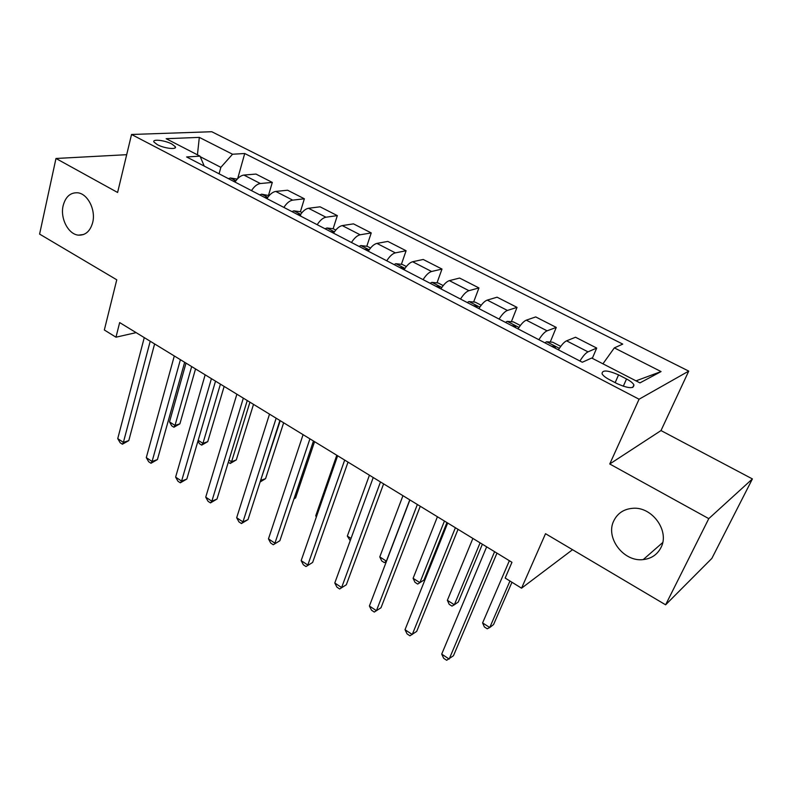 <?xml version="1.0" encoding="UTF-8"?>
<svg xmlns="http://www.w3.org/2000/svg" width="792" height="792" viewBox="0 0 792 792"><rect width="100%" height="100%" fill="white"/><g stroke="black" fill="none" stroke-linecap="round" stroke-linejoin="round"><path stroke-width="1.19" d="M92.684 222.532C90.209 231.254 85.457 235.452 78.448 235.145C68.32 234.402 59.994 218.295 63.152 205.633C65.578 196.673 70.429 192.387 77.715 192.793C87.764 193.713 95.99 209.989 92.684 222.532M660.934 547.638C657.251 554.667 651.351 558.647 643.233 559.588C623.522 562.201 605.068 537.54 613.849 520.7C617.621 513.176 623.918 509.038 632.739 508.306C652.113 506.405 669.992 531.135 660.934 547.638M157.341 144.669C164.37 148.5 177.408 149.926 175.299 146.688L171.854 144.015C164.904 140.243 151.915 138.768 153.955 142.025L157.341 144.669M688.733 371.111L211.771 131.729L131.541 134.482L639.075 399.217L688.733 371.111L661.003 430.571L609.751 463.993L708.781 518.631L752.4 478.922L661.003 430.571M752.4 478.922L711.859 558.4L665.617 604.811L545.52 533.699L521.552 588.189L572.547 549.697M126.68 154.688L55.975 158.479L39.6 234.095L116.761 279.794L104.336 329.987L115.979 337.194L136.125 332.63M708.781 518.631L665.617 604.811M521.552 588.189L505.167 578.051L511.959 562.3L119.661 322.572L115.979 337.194M626.531 378.972L618.572 374.863C607.622 370.131 602.108 369.765 602.049 373.784C603.029 375.596 605.425 377.527 609.226 379.546L617.295 383.744C628.353 388.535 633.897 388.912 633.907 384.872C632.877 382.991 630.412 381.021 626.531 378.972L623.284 386.268M602.94 363.805L614.335 347.876L622.75 344.104L244.728 153.509L237.689 178.596M614.335 347.876L661.063 371.577L639.956 382.892L591.703 358.024L582.308 362.241L186.615 156.955L200.02 156.153L166.152 138.699L199.317 137.382L232.541 154.232L244.728 153.509M609.751 463.993L639.075 399.217M55.975 158.479L117.602 192.476L131.541 134.482M219.087 173.794L220.849 167.34L200.257 156.717M579.932 361.003C583.001 356.063 585.694 353.004 588.011 351.856L596.713 348.064L592.307 358.33M235.006 182.061C237.788 177.824 240.758 175.487 243.896 175.062L255.965 174.072L272.3 182.407L268.528 195.287M266.934 198.614C269.745 194.317 272.686 191.921 275.764 191.436L287.575 190.219L304.366 198.782L300.396 211.771M299.752 215.652C302.593 211.276 305.524 208.821 308.533 208.276L320.067 206.811L337.323 215.622L333.135 228.749M333.521 233.165C336.392 228.73 339.303 226.205 342.243 225.591L353.48 223.869L371.23 232.927L366.785 246.282M368.28 251.203C371.171 246.688 374.052 244.094 376.923 243.401L387.842 241.411L406.098 250.737L401.386 264.32M404.059 269.765C406.989 265.181 409.84 262.508 412.622 261.746L423.205 259.469L441.995 269.062L436.996 282.883M440.916 288.882C443.867 284.219 446.698 281.477 449.381 280.635L459.598 278.051L478.952 287.942L473.636 302.009M478.893 308.583C481.882 303.851 484.674 301.019 487.258 300.099L497.089 297.198L517.028 307.375L511.375 321.72M518.047 328.898C521.067 324.077 523.819 321.166 526.304 320.156L535.709 316.919L556.261 327.413L550.242 342.045M558.429 349.846C561.478 344.946 564.191 341.946 566.567 340.837L575.517 337.243L596.713 348.064M538.887 339.709C541.926 334.848 544.658 331.888 547.084 330.828L556.261 327.413M499.099 319.067C502.108 314.295 504.88 311.414 507.415 310.444L517.028 307.375M460.518 299.049C463.488 294.357 466.3 291.565 468.943 290.684L478.952 287.942M423.086 279.635C426.027 275.012 428.868 272.3 431.6 271.498L441.995 269.062M386.753 260.786C389.664 256.232 392.535 253.598 395.357 252.876L406.098 250.737M351.47 242.481C354.351 238.006 357.251 235.442 360.152 234.788L371.23 232.927M317.196 224.7C320.047 220.295 322.968 217.8 325.948 217.216L337.323 215.622M283.882 207.415C286.714 203.079 289.644 200.653 292.693 200.138L304.366 198.782M251.5 190.615C254.291 186.338 257.252 183.982 260.36 183.526L272.3 182.407M232.541 154.232L220.849 167.34M204.227 166.092L200.02 156.153M635.996 380.853L661.063 371.577M199.317 137.382L197.436 154.826M494.594 551.687L449.173 659.073L441.708 654.103L486.654 546.836M496.97 553.143L453.45 655.746L446.658 660.271L443.688 658.291L441.708 654.103M509.365 560.716L482.595 622.928L489.763 627.521L493.565 624.561L511.969 582.259M482.595 622.928L484.367 626.947L487.228 628.789L489.763 627.521L509.949 581.011M455.39 527.729L412.266 634.531L405.019 629.699L447.688 523.027M458.033 529.343L416.701 631.392L409.949 635.808L407.058 633.887L405.019 629.699M417.364 504.494L376.438 610.691L369.399 606.009L409.9 499.93M420.255 506.266L381.011 607.741L374.289 612.058L371.488 610.187L369.399 606.009M380.477 481.952L341.629 587.545L334.788 582.991L373.23 477.526M383.605 483.863L346.332 584.763L339.659 588.981L336.927 587.159L334.788 582.991M346.332 584.763L339.659 588.981M560.746 346.381L552.737 342.233L546.5 341.768L544.936 342.847M472.883 538.421L447.371 600.306L454.341 604.781L458.291 601.989L482.368 544.223M554.905 348.025L555.439 347.104L551.034 346.015M447.371 600.306L449.203 604.326L451.975 606.108L454.341 604.781L480.101 542.827M520.354 325.492L513.394 321.898L507.118 321.364L505.494 322.384M437.422 516.75L413.107 578.308L419.889 582.664L423.967 580.021L446.935 522.562M515.156 327.403L515.721 326.492L511.414 325.453M413.107 578.308L414.988 582.318L417.691 584.06L419.889 582.664L444.441 521.037M481.19 305.247L475.23 302.158L468.904 301.574L467.231 302.534M476.616 307.405L477.21 306.504L472.972 305.514M402.95 495.683L379.784 556.905L386.377 561.142L409.771 499.851M386.456 561.33L384.338 562.607L381.704 560.914L379.784 556.905M384.338 562.607L386.575 561.023M344.678 460.073L307.811 565.043L301.158 560.627L337.639 455.776M348.025 462.122L312.642 562.439L305.999 566.557L303.346 564.785L301.158 560.627M312.642 562.439L305.999 566.557M443.203 285.605L438.184 283.001L431.818 282.358L430.106 283.279M439.213 288.001L439.837 287.11L435.679 286.169M369.418 475.2L347.332 536.075L351.024 538.441M350.222 540.659L347.332 536.075M309.92 438.837L274.933 543.173L268.468 538.877L303.079 434.659M313.464 441.005L279.873 540.728L273.27 544.747L270.696 543.035L268.468 538.877M279.873 540.728L273.27 544.747M276.151 418.196L242.956 521.908L236.669 517.73L269.508 414.147M279.893 420.483L248.005 519.611L242.956 521.908L241.441 523.542L238.936 521.869L236.669 517.73M248.005 519.611L241.441 523.542M243.332 398.148L211.85 501.217L205.732 497.148L236.877 394.198M247.252 400.544L216.998 499.059L211.85 501.217L210.474 502.91L208.029 501.287L205.732 497.148M216.998 499.059L210.474 502.91M406.336 266.538L402.197 264.409L395.802 263.696L394.05 264.568M402.89 269.161L403.544 268.28L399.465 267.379M336.788 455.252L315.751 515.79L316.572 516.325M316.345 516.978L315.751 515.79M370.537 248.035L367.25 246.332L360.825 245.579L359.033 246.401M294.07 498.574L295.604 497.881L314.572 441.679M367.627 250.856L368.3 249.995L364.29 249.133M295.604 497.881L293.931 498.99M335.768 230.056L333.274 228.769L326.997 227.987L324.997 228.749M260.618 480.397L265.567 478.655L283.635 422.779M333.996 232.442L330.115 231.403M260.33 481.288L280.219 420.691M265.567 478.655L260.103 482.001M211.424 378.645L181.576 481.081L175.616 477.121L205.158 374.814M215.523 381.15L186.813 479.061L181.576 481.081L180.328 482.823L177.952 481.239L175.616 477.121M186.813 479.061L180.328 482.823M301.99 212.593L300.247 211.692L293.782 210.84L291.921 211.583M228.967 460.073L231.571 461.746L236.293 459.914L253.509 404.365M300.772 214.959L296.891 214.157M236.293 459.914L230.215 463.468L231.571 461.746L249.935 402.178M230.215 463.468L228.304 462.241M180.398 359.687L152.094 461.479L146.292 457.618L174.299 355.954M184.655 362.291L157.42 459.578L152.094 461.479L150.985 463.27L148.668 461.726L146.292 457.618M157.42 459.578L150.985 463.27M269.151 195.614L261.637 194.189L259.746 194.891M198.178 440.303L202.94 443.362L207.742 441.649L224.146 386.427M267.656 197.525L264.577 197.396M207.742 441.649L201.703 445.124L202.94 443.362L220.423 384.15M201.703 445.124L199.445 443.678L197.98 440.986M150.213 341.243L123.394 442.382L117.741 438.62L144.273 337.61M154.608 343.926L128.789 440.609L123.394 442.382L122.394 444.223L120.136 442.718L117.741 438.62M128.789 440.609L122.394 444.223M237.214 179.101L230.363 177.982L228.442 178.655M186.001 363.112L169.518 421.898L175.012 425.433L179.903 423.829L195.525 368.933M235.709 181.012L233.145 181.091M179.903 423.829L173.894 427.235L175.012 425.433L191.664 366.577M173.894 427.235L171.696 425.829L169.518 421.898M566.567 340.837L588.011 351.856M526.304 320.156L547.084 330.828M487.258 300.099L507.415 310.444M449.381 280.635L468.943 290.684M412.622 261.746L431.6 271.498M376.923 243.401L395.357 252.876M342.243 225.591L360.152 234.788M308.533 208.276L325.948 217.216M275.764 191.436L292.693 200.138M243.896 175.062L260.36 183.526M615.156 382.625L618.572 374.863M559.37 348.361L546.658 341.778M518.968 327.442L507.276 321.374M479.813 307.147L469.062 301.584M441.827 287.476L431.977 282.368M404.959 268.379L395.97 263.716M369.171 249.836L360.984 245.599M334.412 231.828L326.997 227.987M300.633 214.325L293.941 210.86M267.805 197.317L261.796 194.208M235.868 180.774L230.522 178.012M78.448 235.145L83.615 234.501M643.233 559.588L662.686 542.569M174.973 147.985L175.299 146.688M632.739 387.466L633.907 384.872M555.152 347.797L555.439 347.104M515.463 327.145L515.721 326.492M476.972 307.118L477.21 306.504M439.629 287.684L439.837 287.11M403.356 268.815L403.544 268.28M368.141 250.49L368.3 249.995"/></g></svg>
